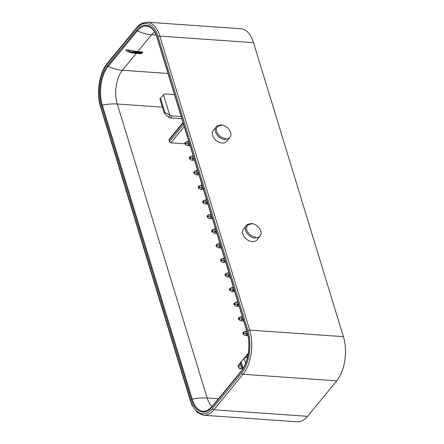 <?xml version="1.0" encoding="UTF-8"?>
<svg xmlns="http://www.w3.org/2000/svg" width="444" height="444" viewBox="0 0 444 444"><rect width="100%" height="100%" fill="white"/><g stroke="black" fill="none" stroke-linecap="round" stroke-linejoin="round"><path stroke-width="0.67" d="M307.537 416.322A31.851 16.65 94 0 1 297.275 421.8L203.596 415.245A31.851 16.65 94 0 0 213.858 409.768L307.537 416.322L336.735 380.824A31.851 16.65 94 0 0 343.395 336.652L253.513 42.657A31.851 16.65 94 0 0 241.037 28.755L147.353 22.2A31.851 16.65 94 0 1 159.829 36.097L253.513 42.657M216.184 126.956C216.85 125.835 218.442 125.236 220.951 125.164A0.882 0.461 -86 0 1 221.301 125.552L221.073 124.82A8.625 5.927 -140.6 0 1 229.237 129.748A8.625 5.927 -140.6 0 1 229.914 137.424L226.651 141.392A8.625 5.927 -140.6 0 1 222.161 143.035A8.625 5.927 -140.6 0 1 213.997 138.106A8.625 5.927 -140.6 0 1 213.325 130.436L216.184 126.956A8.625 5.927 -140.6 0 0 216.861 134.632A8.625 5.927 -140.6 0 0 225.019 139.56A0.882 0.461 94 0 0 225.208 138.334L225.43 139.066L225.019 139.56M246.331 225.569C246.997 224.442 248.59 223.843 251.099 223.77A0.882 0.461 -86 0 1 251.448 224.159L251.221 223.426A8.625 5.927 -140.6 0 1 259.385 228.36A8.625 5.927 -140.6 0 1 260.062 236.03L256.798 239.999A8.625 5.927 -140.6 0 1 252.309 241.641A8.625 5.927 -140.6 0 1 244.145 236.713A8.625 5.927 -140.6 0 1 243.473 229.043L246.331 225.569A8.625 5.927 -140.6 0 0 247.003 233.239A8.625 5.927 -140.6 0 0 255.167 238.167L255.578 237.673L255.356 236.941A0.882 0.461 94 0 1 255.167 238.167M101.537 105.533A28.755 15.029 94 0 1 107.548 65.657L136.746 30.153A28.755 15.029 94 0 1 157.276 37.757L247.158 331.757A28.755 15.029 94 0 1 241.142 371.628L211.949 407.131A28.755 15.029 94 0 1 191.419 399.528L101.537 105.533A0.882 0.444 -17 0 1 102.32 105.117A27.961 14.613 94 0 1 108.17 66.339A35.392 24.315 39.4 0 0 122.361 70.269L136.247 53.385A35.392 24.315 -140.6 0 1 130.242 52.42C126.651 51.432 125.336 50.533 126.285 49.734L131.435 50.627M131.668 50.683A35.392 24.315 39.4 0 0 137.679 51.648L142.79 52.004L142.097 51.865L142.79 52.004L141.358 53.741L141.075 53.102L136.341 52.769A34.948 24.015 -140.6 0 1 130.408 51.82L127.067 49.822L130.508 50.394M140.687 51.942L141.075 53.102L141.958 52.031M242.48 369.025L240.071 368.853A1.326 0.91 -140.6 0 1 238.606 367.682L241.131 364.613M130.242 52.42L130.408 51.82L140.909 52.553L141.37 51.992M183.144 123.005L169.042 140.154A1.326 0.91 -140.6 0 1 169.147 139.388L183.006 122.538M169.042 140.154L169.491 141.614L183.594 124.464M184.859 143.762L170.951 142.79A1.326 0.91 -140.6 0 1 169.491 141.614M240.681 363.153L238.162 366.222A1.326 0.91 -140.6 0 1 238.262 365.456L240.543 362.687M238.162 366.222L238.606 367.682M260.062 236.03A8.625 5.927 -140.6 0 1 255.578 237.673M229.914 137.424A8.625 5.927 -140.6 0 1 225.43 139.066M251.221 223.426L250.949 223.765M221.073 124.82L220.801 125.158M242.563 369.297L240.487 362.52L244.483 358.13A2.653 1.826 39.4 0 1 245.804 357.698L247.364 357.803M241.103 361.777L243.129 368.403M181.835 118.72L170.252 117.91A2.653 1.826 -140.6 0 1 168.598 117.266L170.235 115.279A2.653 1.826 39.4 0 0 171.883 115.923L181.18 116.572M170.235 115.279L164.841 112.332L164.23 113.081L168.598 117.266M164.23 113.081L159.873 98.834L163.864 94.45A2.653 1.826 39.4 0 1 165.185 94.011L174.481 94.661M160.484 98.091L164.841 112.332M216.35 245.371L216.045 245.743L216.472 246.636L218.132 247.719L218.925 247.774L219.908 246.581L218.653 243.634L219.014 243.662L216.994 244.383L217.421 245.776L216.328 245.299L216.994 244.383M218.132 247.719L221.345 247.941M219.425 246.148L217.421 245.776M215.967 245.388L216.816 244.472M216.084 245.36L216.106 245.965L215.973 245.521M216.023 245.671L216.328 245.299M220.818 259.979L220.507 260.351L220.94 261.244L222.599 262.326L223.393 262.382L224.375 261.189L223.887 260.756L223.121 258.242L223.482 258.269L221.462 258.991L221.889 260.384L220.796 259.907L221.462 258.991M222.599 262.326L225.813 262.548M223.887 260.756L221.889 260.384M220.435 259.995L221.284 259.08M220.551 259.968L220.574 260.573L220.44 260.134M220.485 260.278L220.796 259.907M225.28 274.586L224.975 274.964L225.408 275.857L227.062 276.934L227.861 276.989L228.838 275.796L228.355 275.363L227.589 272.849L227.944 272.877L225.929 273.598L226.357 274.991L225.258 274.514L225.929 273.598M227.062 276.934L230.275 277.161M228.355 275.363L226.357 274.991M224.897 274.608L225.746 273.687M225.014 274.575L225.041 275.186L224.908 274.742M224.953 274.886L225.258 274.514M229.748 289.199L229.443 289.571L229.875 290.465L231.529 291.541L232.329 291.597L233.305 290.409L232.051 287.457L232.412 287.484L230.392 288.206L230.819 289.605L229.748 289.199L230.392 288.206M231.529 291.541L234.743 291.769M232.823 289.971L230.819 289.605M229.365 289.216L230.214 288.295M229.481 289.183L229.509 289.793L229.37 289.349M229.42 289.499L229.726 289.122M234.216 303.807L233.91 304.179L234.338 305.072L235.997 306.155L236.791 306.205L237.773 305.017L236.519 302.07L236.88 302.092L234.859 302.819L235.287 304.212L234.193 303.735L234.859 302.819M235.997 306.155L239.211 306.377M237.29 304.584L235.287 304.212M233.833 303.824L234.682 302.902M233.949 303.796L233.971 304.401L233.838 303.957M233.888 304.107L234.193 303.735M238.678 318.415L238.373 318.786L238.805 319.68L240.465 320.762L241.259 320.818L242.241 319.625L241.752 319.192L240.987 316.677L241.347 316.7L239.327 317.427L239.754 318.82L238.656 318.342L239.327 317.427M240.465 320.762L243.678 320.984M241.752 319.192L239.754 318.82M238.3 318.431L239.144 317.51M238.417 318.404L238.439 319.008L238.306 318.564M238.35 318.714L238.656 318.342M243.146 333.022L242.84 333.394L243.273 334.288L244.927 335.37L245.726 335.425L246.703 334.232L246.22 333.799L245.454 331.285L245.81 331.313L243.795 332.034L244.217 333.427L243.123 332.95L243.795 332.034M244.927 335.37L247.952 335.581M246.22 333.799L244.217 333.427M242.763 333.039L243.612 332.123M242.879 333.011L242.907 333.616L242.768 333.172M242.818 333.322L243.123 332.95M211.882 230.763L211.577 231.135L212.01 232.029L213.664 233.111L214.463 233.167L215.44 231.973L214.957 231.54L214.191 229.026L214.546 229.049L212.532 229.776L212.954 231.169L211.86 230.691L212.532 229.776M213.664 233.111L216.877 233.333M214.957 231.54L212.954 231.169M211.499 230.78L212.349 229.859M211.616 230.752L211.644 231.357L211.505 230.913M211.555 231.063L211.86 230.691M207.415 216.156L207.109 216.528L207.542 217.421L209.202 218.504L209.995 218.553L210.972 217.366L209.723 214.419L210.084 214.441L208.064 215.168L208.491 216.561L207.392 216.084L208.064 215.168M209.202 218.504L212.41 218.726M210.489 216.933L208.491 216.561M207.037 216.173L207.881 215.251M207.148 216.145L207.176 216.75L207.043 216.306M207.087 216.456L207.392 216.084M202.952 201.548L202.642 201.92L203.075 202.814L204.734 203.89L205.528 203.946L206.51 202.758L205.256 199.811L205.616 199.833L203.596 200.555L204.024 201.953L202.952 201.548L203.596 200.555M204.734 203.89L207.947 204.118M206.027 202.32L204.024 201.953M202.569 201.565L203.419 200.644M202.686 201.532L202.708 202.142L202.575 201.698M202.619 201.848L202.93 201.471M198.485 186.935L198.179 187.313L198.607 188.206L200.266 189.283L201.06 189.338L202.042 188.145L200.788 185.198L201.149 185.226L199.128 185.947L199.556 187.34L198.462 186.863L199.128 185.947M200.266 189.283L203.48 189.51M201.559 187.712L199.556 187.34M198.102 186.957L198.951 186.036M198.218 186.924L198.246 187.535L198.107 187.091M198.157 187.235L198.462 186.863M194.017 172.328L193.712 172.699L194.145 173.593L195.798 174.675L196.598 174.731L197.574 173.537L197.092 173.105L196.326 170.59L196.681 170.618L194.666 171.34L195.088 172.733L193.995 172.255L194.666 171.34M195.798 174.675L199.012 174.897M197.092 173.105L195.088 172.733M193.634 172.344L194.483 171.428M193.751 172.316L193.778 172.921L193.639 172.483M193.689 172.627L193.995 172.255M189.549 157.72L189.244 158.092L189.677 158.985L191.336 160.068L192.13 160.123L193.112 158.93L192.624 158.497L191.858 155.983L192.219 156.011L190.199 156.732L190.626 158.125L189.527 157.648L190.199 156.732M191.336 160.068L194.544 160.29M192.624 158.497L190.626 158.125M189.172 157.737L190.015 156.821M189.288 157.709L189.311 158.314L189.177 157.87M189.222 158.02L189.527 157.648M185.087 143.112L184.776 143.484L185.209 144.378L186.869 145.46L187.662 145.515L188.644 144.322L187.39 141.375L187.751 141.397L185.731 142.124L186.158 143.517L185.065 143.04L185.731 142.124M186.869 145.46L190.082 145.682M188.162 143.889L186.158 143.517M184.704 143.129L185.553 142.208M184.821 143.101L184.843 143.706L184.71 143.262M184.754 143.412L185.065 143.04M147.353 22.2C142.596 22.45 138.944 24.359 136.402 27.933A1.326 0.91 39.4 0 0 136.297 28.694A30.525 15.956 94 0 1 158.092 36.763A1.326 0.672 163 0 1 159.829 36.097L249.717 330.097A31.851 16.65 94 0 1 243.057 374.264L336.735 380.824M343.395 336.652L249.717 330.097A1.326 0.672 163 0 0 247.974 330.763A30.525 15.956 94 0 1 241.592 373.093A1.326 0.91 -140.6 0 0 243.057 374.264L213.858 409.768A1.326 0.91 -140.6 0 1 212.393 408.591A30.525 15.956 94 0 1 190.604 400.521L100.716 106.521A30.525 15.956 94 0 1 107.104 64.197L136.297 28.694M136.402 27.933L107.204 63.431A1.326 0.91 39.4 0 0 107.104 64.197M107.204 63.431C99.251 72.655 96.154 93.323 100.577 106.993A1.326 0.672 -17 0 1 100.716 106.521M100.577 106.993L190.459 400.988A1.326 0.672 -17 0 1 190.604 400.521M241.592 373.093L212.393 408.591M158.092 36.763L247.974 330.763M107.548 65.657A0.882 0.611 39.4 0 0 108.17 66.339L137.368 30.841A27.961 14.613 94 0 1 150.677 27.633C153.424 29.582 155.589 33.061 157.182 38.067L247.064 332.068A0.882 0.444 163 0 1 247.158 331.757M191.419 399.528A0.882 0.444 -17 0 1 192.208 399.112L102.32 105.117A35.392 17.86 -17 0 1 117.277 104.007L162.421 107.165M211.949 407.131A0.882 0.611 -140.6 0 1 212.016 406.621L207.642 410.323A27.961 14.613 94 0 1 192.208 399.112A35.392 17.86 -17 0 1 207.159 398.002L218.454 398.795M241.142 371.628A0.882 0.611 -140.6 0 1 241.214 371.123L212.016 406.621M157.276 37.757A0.882 0.444 163 0 0 157.182 38.067M136.746 30.153A0.882 0.611 39.4 0 0 137.368 30.841A35.392 24.315 39.4 0 0 151.559 34.765L156.105 35.087M127.067 49.822L137.679 51.648L151.559 34.765A24.331 12.715 94 0 1 154.545 32.001M142.424 52.065L137.401 51.626M212.082 406.543A24.331 12.715 94 0 1 207.159 398.002L117.277 104.007A24.331 12.715 94 0 1 122.361 70.269L167.999 73.46M141.358 53.741L136.247 53.385L136.341 52.769M240.071 368.853L241.786 366.766M248.135 354.09L245.116 357.759M246.764 357.764L247.624 356.721M170.951 142.79L184.254 126.618M221.301 125.552A7.742 5.317 39.4 0 0 216.666 131.48A7.742 5.317 39.4 0 0 225.208 138.334M251.448 224.159A7.742 5.317 39.4 0 0 246.814 230.086A7.742 5.317 39.4 0 0 255.356 236.941M244.117 358.513L245.604 363.37M163.503 94.833L169.614 114.83M170.252 117.91L171.883 115.923M220.08 243.812L218.737 243.717M219.908 246.581L220.951 246.653M219.453 246.054L220.796 246.148M216.472 246.636L217.205 245.748M224.547 258.419L223.204 258.325M224.375 261.189L225.419 261.261M223.92 260.661L225.263 260.756M220.94 261.244L221.673 260.356M229.015 273.027L227.672 272.932M228.838 275.796L229.881 275.874M228.388 275.269L229.726 275.363M225.408 275.857L226.14 274.964M233.477 287.634L232.134 287.54M233.305 290.409L234.349 290.481M232.85 289.877L234.193 289.971M229.875 290.465L230.603 289.571M237.945 302.242L236.602 302.153M237.773 305.017L238.817 305.089M237.318 304.49L238.661 304.584M234.338 305.072L235.07 304.184M242.413 316.855L241.07 316.761M242.241 319.625L243.284 319.697M241.786 319.097L243.129 319.192M238.805 319.68L239.538 318.792M246.881 331.463L245.538 331.368M246.703 334.232L247.669 334.299M246.248 333.705L247.547 333.794M243.273 334.288L244.006 333.4M215.618 229.204L214.274 229.11M215.44 231.973L216.483 232.046M214.985 231.446L216.328 231.54M212.01 232.029L212.743 231.141M211.15 214.591L209.807 214.502M210.972 217.366L212.016 217.438M210.523 216.839L211.866 216.933M207.542 217.421L208.275 216.533M206.682 199.983L205.339 199.889M206.51 202.758L207.553 202.83M206.055 202.225L207.398 202.32M203.075 202.814L203.807 201.92M202.214 185.376L200.871 185.281M202.042 188.145L203.086 188.223M201.587 187.618L202.93 187.712M198.607 188.206L199.339 187.313M197.752 170.768L196.409 170.674M197.574 173.537L198.618 173.61M197.119 173.01L198.462 173.105M194.145 173.593L194.877 172.705M193.284 156.16L191.941 156.066M193.112 158.93L194.156 159.002M192.657 158.403L194 158.497M189.677 158.985L190.409 158.097M188.817 141.553L187.473 141.458M188.644 144.322L189.688 144.394M188.189 143.795L189.533 143.889M185.209 144.378L185.942 143.49M190.459 400.988L192.141 405.4L197.336 412.565L203.596 415.245M241.214 371.123C248.163 363.175 251.065 344.228 247.064 332.068M248.263 353.296L242.924 359.79M220.035 243.662L218.97 243.59M221.367 248.013L218.653 247.824M224.503 258.269L223.432 258.197M225.829 262.62L223.121 262.432M228.971 272.877L227.9 272.805M230.297 277.228L227.583 277.039M233.433 287.49L232.367 287.412M234.765 291.836L232.051 291.647M237.901 302.098L236.835 302.02M239.233 306.449L236.519 306.255M242.369 316.705L241.297 316.628M243.695 321.056L240.987 320.868M246.836 331.313L245.765 331.241M247.968 335.647L245.449 335.475M215.568 229.054L214.502 228.976M216.9 233.405L214.186 233.217M211.105 214.446L210.034 214.369M212.432 218.798L209.718 218.603M206.638 199.839L205.566 199.761M207.97 204.185L205.256 203.996M202.17 185.226L201.104 185.154M203.502 189.577L200.788 189.388M197.702 170.618L196.637 170.546M199.034 174.969L196.32 174.781M193.24 156.011L192.169 155.938M194.566 160.362L191.858 160.173M188.772 141.403L187.707 141.325M190.104 145.754L187.39 145.565"/></g></svg>
